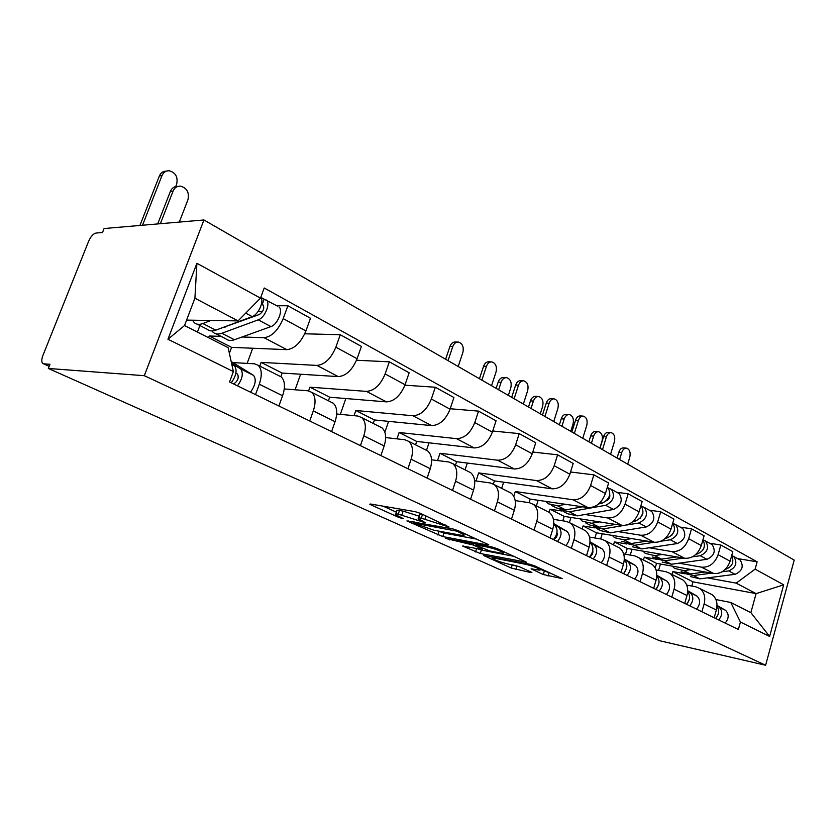 <?xml version="1.0" encoding="UTF-8"?>
<svg xmlns="http://www.w3.org/2000/svg" width="836" height="836" viewBox="0 0 836 836"><rect width="100%" height="100%" fill="white"/><g stroke="black" fill="none" stroke-linecap="round" stroke-linejoin="round"><path stroke-width="1.25" d="M449.11 527.046L420.466 513.367L415.137 511.653L370.536 504.014L369.742 504.202L370.881 504.839L399.274 517.63L403.37 518.644L395.564 514.662C394.77 513.879 395.668 513.691 398.26 514.13L425.503 522.813L418.408 518.728C417.592 517.902 418.554 517.724 421.292 518.174L449.11 527.046M543.285 574.52L562.179 578.616L534.455 565.784L529.522 564.206L483.438 555.428L511.235 568.041L530.85 572.566L531.895 572.514L531.1 572.054L519.699 566.881L507.473 563.861C500.659 562.22 495.675 560.444 492.529 558.511C491.976 557.925 492.853 557.852 495.152 558.291L524.851 564.143C531.874 565.805 536.963 567.623 540.108 569.588C540.662 570.194 539.69 570.267 537.193 569.786L531.079 568.856L543.285 574.52L544.351 571.092L549.492 572.702M765.619 665.257L659.447 640.689L48.321 368.457L144.304 375.698L765.619 665.257L794.2 560.12L203.932 219.972L104.082 228.531L102.494 232.523L95.952 233.056C93.224 233.746 90.779 236.494 88.616 241.301L42.97 355.342C41.497 359.323 41.424 362.03 42.74 363.461L49.178 366.293M487.796 545.03L488.82 544.905L487.9 544.372L457.794 530.526L452.589 528.864L406.892 520.943L442.777 536.587L487.796 545.03L487.994 544.414M497.201 548.646L526.502 562.22L480.292 553.495L462.601 546.044L481.431 549.377L482.414 549.273L481.515 548.761L473.364 545.051L445.745 538.478L492.132 547.026L497.201 548.646M48.321 368.457L49.982 364.287L43.691 363.838M144.304 375.698L203.932 219.972M232.93 362.594L254.478 363.806L258.23 365.301C261.867 369.073 262.222 375.385 259.296 384.226L255.513 394.613M221.07 336.365L209.219 335.999L208.572 337.723M229.377 353.335L231.593 347.368L286.852 349.647C294.596 348.79 300.95 342.551 305.913 330.931L283.195 318.6C278.137 330.377 271.752 336.741 264.04 337.681L242.032 337.002M283.195 318.6L287.866 305.757L276.841 305.757M197.432 332.08L199.909 325.528M278.9 405.993L282.589 395.741C285.431 387.005 285.003 380.746 281.314 376.973L278.607 375.604M305.913 330.931L310.469 318.255L287.866 305.757M284.271 388.949L307.888 390.788L311.734 392.345C315.517 396.128 316.039 402.315 313.301 410.904L309.728 420.989M304.743 333.794L340.273 334.724L335.863 347.191C331.025 358.602 324.713 364.684 316.917 365.416L261.145 362.385L259.797 366.095M247.153 363.399L252.712 348.236M331.578 431.627L335.069 421.668C337.734 413.183 337.148 407.038 333.313 403.255L330.544 401.855M280.833 376.722L282.16 373.065L338.256 376.608C346.083 375.96 352.364 369.993 357.108 358.717L361.413 346.397L340.273 334.724M336.689 413.998L357.871 416.046L361.8 417.655C365.698 421.438 366.367 427.51 363.796 435.859L360.42 445.651M356.523 360.243L389.325 361.821L385.145 373.943C380.516 385.02 374.277 390.84 366.429 391.384L309.926 387.172L308.609 390.882M295.066 389.785L300.636 374.225M380.882 455.61L384.184 445.933C386.692 437.677 385.971 431.658 382.021 427.875L379.189 426.444M328.433 400.789L329.687 397.215L386.431 401.876C394.31 401.405 400.517 395.689 405.052 384.748L409.138 372.772L389.325 361.821M385.678 437.583L404.76 439.726L408.741 441.377C412.744 445.16 413.538 451.116 411.113 459.236L407.916 468.756M404.896 385.197L435.316 387.235L431.355 399.023C426.924 409.786 420.769 415.367 412.869 415.743L355.833 410.507L354.036 415.67M340.325 414.353L345.853 398.542M427.123 478.098L430.258 468.693C432.609 460.657 431.773 454.753 427.729 450.98L424.855 449.528M373.253 423.444L374.455 419.965L431.669 425.608C439.569 425.284 445.703 419.808 450.05 409.18L453.927 397.518L435.316 387.235M431.564 459.81L448.827 461.995L452.851 463.677C456.926 467.449 457.835 473.28 455.557 481.191L452.516 490.45M450.186 408.752L478.537 411.124L474.775 422.598C470.522 433.058 464.44 438.409 456.529 438.649L399.117 432.505L396.964 438.848M384.873 432.212L388.583 421.354M470.574 499.238L473.552 490.084C475.778 482.257 474.827 476.468 470.71 472.706L467.815 471.243M415.555 444.825L416.694 441.429L474.221 447.929C482.142 447.741 488.193 442.484 492.362 432.149L496.051 420.801L478.537 411.124M474.66 480.784L490.314 482.957L494.369 484.661C498.517 488.412 499.51 494.139 497.357 501.84L494.473 510.859M492.738 431.01L519.229 433.612L515.645 444.794C511.569 454.962 505.571 460.103 497.65 460.208L439.987 453.269L437.573 460.563M426.485 450.353L429.004 442.819M511.486 519.135L514.318 510.221C516.418 502.603 515.384 496.918 511.214 493.177L508.288 491.693M455.515 465.025L456.602 461.712L514.328 468.965C522.249 468.902 528.216 463.844 532.229 453.791L535.74 442.735L519.229 433.612M515.195 500.597L529.449 502.729L533.525 504.453C537.726 508.183 538.802 513.806 536.764 521.309L534.016 530.097M532.783 452.057L557.612 454.815L554.195 465.715C550.266 475.621 544.351 480.564 536.44 480.554L478.652 472.915L476.039 480.972M465.077 469.853L467.303 463.06M550.067 537.903L552.763 529.219C554.759 521.789 553.641 516.22 549.43 512.489L546.483 511.005M493.397 484.002L494.389 480.919L552.199 488.82C560.099 488.882 565.982 484.013 569.849 474.211L573.203 463.426L557.612 454.815M553.422 519.334L566.421 521.403L570.507 523.148C574.75 526.858 575.91 532.375 573.977 539.69L571.343 548.259M570.539 471.995L593.863 474.848L590.603 485.486C586.82 495.131 580.989 499.897 573.099 499.782L515.279 491.537L513.774 496.26M501.652 488.349L503.638 482.184M586.517 555.637L589.098 547.162C590.989 539.92 589.798 534.444 585.545 530.755L582.598 529.261M529.073 502.666L530.202 499.113L588.011 507.609C595.88 507.755 601.69 503.063 605.41 493.522L608.608 482.999L593.863 474.848M589.526 537.088L601.408 539.084L605.504 540.84C609.778 544.518 610.991 549.931 609.162 557.079L606.654 565.429M562.137 511.036L550.025 509.187L549.053 512.301M616.759 492.289L628.17 493.815L625.056 504.181C621.409 513.586 615.651 518.195 607.793 517.986L584.928 514.506M536.378 505.895L538.144 500.283M621.012 572.42L623.478 564.154C625.265 557.079 624.022 551.708 619.748 548.04L616.79 546.545M562.816 520.828L564.195 516.387L621.921 525.395C629.759 525.635 635.485 521.1 639.08 511.799L642.142 501.527L628.17 493.815M623.677 553.913L634.566 555.835L638.662 557.602C642.947 561.249 644.222 566.557 642.487 573.538L640.083 581.689M595.096 527.903L583.026 525.969L582.096 529.01M649.311 510.159L660.68 511.778L657.702 521.904C654.17 531.079 648.506 535.521 640.679 535.228L617.888 531.571M569.42 522.437L570.967 517.442M653.7 588.314L656.051 580.247C657.765 573.339 656.469 568.062 652.174 564.425L649.217 562.931M594.929 537.997L596.496 532.814L654.086 542.261C661.882 542.585 667.525 538.206 670.995 529.125L673.931 519.093L660.68 511.778M656.03 569.901L666.031 571.73L670.127 573.506C674.422 577.122 675.749 582.337 674.088 589.15L671.789 597.113M626.488 543.954L614.429 541.916L613.53 544.894M680.211 527.108L691.529 528.822L688.665 538.718C685.269 547.674 679.668 551.969 671.893 551.603L649.206 547.779M600.635 538.948L602.213 533.744M684.715 603.404L686.973 595.525C688.603 588.774 687.255 583.591 682.96 579.985L680.002 578.491M625.516 554.247L627.251 548.437L684.632 558.281C692.386 558.678 697.945 554.435 701.299 545.574L704.111 535.772L691.529 528.822M686.743 585.095L695.939 586.841L700.014 588.617C704.32 592.202 705.688 597.322 704.111 603.989L701.895 611.764M656.396 559.232L644.326 557.11L643.459 560.026M709.586 543.233L720.841 545.02L718.103 554.696C714.801 563.443 709.294 567.592 701.561 567.163L678.989 563.203M630.271 555.073L632.006 549.252M714.184 617.741L716.358 610.04C717.905 603.435 716.525 598.346 712.22 594.783L709.273 593.288M655.184 567.968L656.553 563.328L713.672 573.517C721.384 573.977 726.86 569.87 730.11 561.217L732.806 551.635L720.841 545.02M656.553 563.328L644.326 557.11M627.251 548.437L614.429 541.916M596.496 532.814L583.026 525.969M564.195 516.387L550.025 509.187M530.202 499.113L515.279 491.537M494.389 480.919L478.652 472.915M456.602 461.712L439.987 453.269M416.694 441.429L399.117 432.505M374.455 419.965L355.833 410.507M329.687 397.215L309.926 387.172M282.16 373.065L261.145 362.385M231.593 347.368L209.219 335.999M186.585 320.115L238.061 320.899L194.913 298.191L184.537 325.538L228.134 347.64L233.38 371.571L229.545 381.979L738.366 629.498L740.435 622.036L730.779 602.463L750.864 612.642L756.11 593.623L736.192 583.141L707.35 577.885M233.38 371.571L167.942 339.249L196.909 263.298L260.477 298.128L238.061 320.899M736.192 583.141L755.107 569.159L757.144 561.823L264.218 287.992L260.477 298.128M755.107 569.159L783.687 584.813L769.622 636.447L740.435 622.036M691.811 586.057L693.013 581.856L756.11 593.623L783.687 584.813M715.919 599.558L730.779 602.463M684.924 573.799L672.834 571.605L672.008 574.447M693.013 581.856L672.834 571.605M737.551 558.573L757.144 561.823M658.569 570.361L660.43 564.018M167.942 339.249L184.537 325.538M196.909 263.298L194.913 298.191M750.864 612.642L769.622 636.447M418.669 517.944L419.63 515.039C418.826 514.203 419.787 514.004 422.525 514.453L423.016 514.537M419.233 516.23L403.14 511.109L401.917 514.767M395.815 513.91L396.776 511.036C395.992 510.242 396.891 510.054 399.483 510.472L403.14 511.109M383.128 506.177L396.389 512.186M437.792 530.944L443.926 533.075L476.363 539.063M457.031 531.184L413.423 523.012L433.821 530.212L460.782 535.176C463.635 535.677 464.68 535.521 463.907 534.695L457.031 531.184L457.313 530.317M513.91 556.337L481.39 550.078L480.292 553.495M476.29 548.385L481.39 550.078M500.555 553.045C503.011 553.505 503.93 553.401 503.335 552.753C499.959 550.652 494.693 548.761 487.534 547.089L476.928 545.082L475.945 545.197L476.865 545.72L489.948 551.008L500.555 553.045M540.234 569.201L544.351 571.092M512.813 564.927L519.114 566.63M157.69 223.944L170.387 191.392C171.882 188.006 174.327 186.355 177.723 186.438M179.301 222.083L187.943 199.731C189.458 192.489 186.961 187.943 180.44 186.114C177.044 186.02 174.588 187.682 173.083 191.078L160.366 223.714M219.743 328.694L259.306 314.535C263.225 311.692 264.531 308.526 263.225 305.035L262.138 304.628L264.145 299.183L277.636 306.185M224.424 326.949L225.072 327.284M211.926 330.941L213.149 332.31C215.374 334.201 218.269 334.525 221.822 333.261L258.251 319.833C264.803 317.847 270.76 303.395 266.433 300.04M216.127 333.825L225.71 338.737C227.967 340.639 230.872 340.973 234.435 339.74L270.927 326.604C277.489 324.661 283.383 310.313 279.015 306.948M258.178 311.389L262.577 311.41M261.438 304.241L263.497 305.37M197.233 324.169L207.15 329.238C209.366 331.129 212.25 331.443 215.803 330.168L252.19 316.604C258.397 314.681 264.375 301.211 260.822 297.198M192.458 320.209L194.297 322.665C196.491 324.546 199.365 324.838 202.897 323.542L210.902 320.491M260.999 297.459L264.145 299.183M139.925 225.459L159.394 175.915C160.826 172.686 163.166 171.087 166.427 171.119M175.706 186.585L176.647 184.171C178.131 177.023 175.623 172.55 169.133 170.753C165.831 170.69 163.459 172.289 162.006 175.56L142.507 225.239M231.75 364.13L234.529 365.907C237.351 370.129 236.264 375.761 231.258 382.815M235.919 373.044L237.612 374.131C239.044 377.893 237.727 381.174 233.641 383.975M231.562 363.273L240.705 368.979C243.548 373.201 242.471 378.823 237.476 385.845M231.175 361.518L253.621 375.416C256.506 379.628 255.461 385.218 250.497 392.178M496.124 388.364L498.183 382.073C499.364 378.927 501.213 377.402 503.711 377.517L506.135 377.642M508.351 395.407L510.786 387.894C511.904 382.428 510.514 379.021 506.637 377.673C504.139 377.569 502.29 379.095 501.109 382.251L498.643 389.806M606.518 500.764C609.026 499.531 610.113 497.524 609.778 494.745M559.901 509.667L569.389 511.82L605.713 505.278C613.394 501.328 615.327 496.041 611.503 489.405L608.503 488.078M563.443 511.527L567.937 513.827L577.248 515.864L613.53 509.448C621.19 505.54 623.102 500.273 619.267 493.668L617.731 492.822M551.687 505.519L556.327 507.891L565.648 509.897L582.608 506.815M546.012 501.433L548.322 503.794L557.633 505.78L565.585 504.317M598.712 503.889L601.993 503.293C609.684 499.322 611.618 494.013 607.803 487.378L607.375 487.064M528.498 407.017L530.473 400.862C531.623 397.748 533.399 396.243 535.813 396.348L538.332 396.515M540.286 413.81L542.627 406.453C543.703 401.144 542.407 397.842 538.739 396.546C536.336 396.442 534.549 397.946 533.399 401.071L531.027 408.47M640.136 518.372L642.915 513.231M593.393 526.837L602.787 528.979L623.646 525.51M596.862 528.624L600.948 530.714L610.249 532.814L646.291 526.931C653.867 523.19 655.717 518.059 651.819 511.527L650.283 510.691M627.084 524.945L638.882 522.981C646.479 519.198 648.339 514.035 644.462 507.494L641.661 506.261M585.702 522.918L589.923 525.071L599.234 527.15L615.61 524.412M579.985 518.853L582.316 521.183L591.637 523.252L599.527 521.904M632.977 521.497L635.35 521.1C642.957 517.296 644.828 512.123 640.951 505.571L640.951 505.571M559.378 424.803L561.269 418.773C562.398 415.701 564.112 414.207 566.432 414.311L569.034 414.52M570.758 431.366L573.015 424.155C574.05 419.003 572.838 415.795 569.358 414.541C567.038 414.447 565.324 415.941 564.195 419.024L561.917 426.276M672.081 534.967L674.297 530.881M625.223 543.139L634.514 545.281L654.118 542.271M632.319 546.765L641.609 548.928L677.39 543.536C684.883 539.941 686.669 534.925 682.73 528.488L681.194 527.652M660.962 541.216L670.357 539.774C677.871 536.148 679.668 531.111 675.739 524.653L673.126 523.514M621.838 541.404L631.128 543.546L646.959 541.091M612.265 535.395L614.617 537.705L623.917 539.837L631.755 538.593M665.393 538.238L667.003 537.987C674.297 534.612 676.209 529.658 672.75 523.127M445.64 359.261L449.935 346.47C451.137 343.387 453.007 341.893 455.557 341.987L457.71 342.06M458.191 366.502L462.862 352.499C464.001 346.93 462.507 343.45 458.389 342.07C455.839 341.976 453.969 343.471 452.767 346.564L448.044 360.65M553.683 524.642L554.696 525.269C558.197 529.282 557.79 534.037 553.474 539.565M556.985 532.511C557.664 535.667 556.557 537.956 553.662 539.366M553.714 524.318L558.688 527.265C562.2 531.268 561.802 536.012 557.487 541.519M553.756 523.629L567.069 531.435C570.591 535.427 570.204 540.15 565.92 545.615M479.446 378.75L483.574 366.22C484.734 363.158 486.542 361.685 489.008 361.779L491.296 361.883M491.547 385.72L496.03 372.01C497.138 366.607 495.738 363.232 491.85 361.904C489.384 361.81 487.576 363.294 486.416 366.356L481.881 380.15M589.986 542.763L590.467 543.087C594.02 547.047 593.675 551.708 589.443 557.058M592.797 550.569C593.184 553.244 592.222 555.25 589.882 556.598M589.976 542.439L594.25 544.967C597.803 548.928 597.468 553.568 593.236 558.908M590.007 541.801L602.181 548.918C605.745 552.868 605.421 557.487 601.22 562.785M511.684 397.319L515.655 385.051C516.784 382.021 518.529 380.558 520.901 380.662L523.294 380.798M523.357 404.049L527.673 390.621C528.739 385.375 527.432 382.104 523.754 380.819C521.382 380.725 519.626 382.188 518.498 385.218L514.13 398.73M624.356 559.953L624.356 559.953C627.93 563.872 627.637 568.428 623.489 573.621M626.666 567.759L624.231 572.827M624.293 559.587L627.94 561.729C631.514 565.648 631.232 570.194 627.094 575.377M624.314 558.991L635.454 565.481C639.038 569.379 638.777 573.904 634.649 579.045M542.459 415.053L546.284 403.025C547.381 400.036 549.074 398.584 551.363 398.678L553.84 398.856M553.735 421.553L557.894 408.396C558.918 403.286 557.696 400.12 554.205 398.876C551.917 398.782 550.224 400.235 549.127 403.234L544.926 416.474M656.793 576.182C660.074 580.132 659.729 584.51 655.779 589.328M658.737 584.207L656.877 588.084M656.814 575.826L659.886 577.634C663.491 581.501 663.261 585.952 659.196 590.989M656.835 575.272L667.023 581.187C670.629 585.054 670.409 589.474 666.365 594.48M588.868 441.795L590.686 435.89C591.783 432.849 593.445 431.376 595.681 431.47L598.336 431.71M599.861 448.138L602.035 441.074C603.038 436.058 601.889 432.943 598.597 431.731C596.361 431.637 594.699 433.111 593.612 436.162L591.418 443.268M702.564 550.537L704.016 547.852M655.497 558.647L664.683 560.778L683.576 558.103M662.185 562.043L671.444 564.248L706.953 559.305C714.362 555.856 716.076 550.966 712.105 544.612L710.569 543.776M692.459 556.839L700.255 555.731C707.684 552.262 709.419 547.329 705.448 540.965L702.982 539.889M652.205 556.943L661.475 559.127L676.784 556.933M642.968 551.133L645.329 553.422L654.598 555.595L662.384 554.467M696.127 554.174L697.078 554.038C704.048 551.028 706.012 546.295 702.951 539.837M571.866 432.003L575.555 420.215C576.621 417.248 578.261 415.816 580.466 415.91L583.005 416.119M582.776 438.294L586.778 425.378C587.771 420.414 586.621 417.342 583.309 416.14C581.104 416.046 579.463 417.488 578.397 420.445L574.342 433.435M687.652 591.689C690.578 595.64 690.17 599.82 686.429 604.24M689.063 600.133L688.038 602.275M687.683 591.24L690.233 592.745C693.849 596.57 693.661 600.927 689.679 605.818M687.694 590.728L697.025 596.12C700.641 599.934 700.463 604.271 696.492 609.13M617.052 458.044L618.818 452.245C619.873 449.245 621.482 447.782 623.635 447.877L626.342 448.148M627.69 464.179L629.78 457.25C630.752 452.37 629.675 449.34 626.551 448.169C624.398 448.075 622.789 449.538 621.733 452.548L619.612 459.518M684.339 573.412L693.42 575.544L711.635 573.151M690.64 576.61L699.857 578.846L735.074 574.322C742.399 571.009 744.061 566.212 740.059 559.953L738.533 559.117M722.168 571.772L728.71 570.915C736.046 567.571 737.718 562.764 733.726 556.483L731.719 555.501M681.121 571.74L690.358 573.966L705.197 572.002M672.207 566.118L674.568 568.386L683.817 570.612L691.529 569.567M725.314 569.347L725.669 569.295C732.357 566.62 734.353 562.105 731.646 555.752M600.008 448.221L603.561 436.653C604.595 433.727 606.184 432.306 608.315 432.39L610.907 432.63M610.562 454.303L614.418 441.638C615.38 436.81 614.293 433.811 611.147 432.651C609.026 432.567 607.438 433.988 606.393 436.914L602.495 449.653M716.985 606.455C719.577 610.374 719.106 614.366 715.574 618.41M717.016 605.881L719.096 607.103C722.722 610.886 722.576 615.16 718.667 619.915M717.027 605.4L725.554 610.322C729.18 614.094 729.044 618.347 725.146 623.071M701.299 545.574L688.665 538.718M670.995 529.125L657.702 521.904M639.08 511.799L625.056 504.181M605.41 493.522L590.603 485.486M569.849 474.211L554.195 465.715M532.229 453.791L515.645 444.794M492.362 432.149L474.775 422.598M450.05 409.18L431.355 399.023M405.052 384.748L385.145 373.943M357.108 358.717L335.863 347.191M730.11 561.217L718.103 554.696M713.672 573.517L701.561 567.163M684.632 558.281L671.893 551.603M686.973 595.525L674.088 589.15M654.086 542.261L640.679 535.228M656.051 580.247L642.487 573.538M621.921 525.395L607.793 517.986M623.478 564.154L609.162 557.079M588.011 507.609L573.099 499.782M589.098 547.162L573.977 539.69M552.199 488.82L536.44 480.554M552.763 529.219L536.764 521.309M514.328 468.965L497.65 460.208M514.318 510.221L497.357 501.84M474.221 447.929L456.529 438.649M473.552 490.084L455.557 481.191M431.669 425.608L412.869 415.743M430.258 468.693L411.113 459.236M386.431 401.876L366.429 391.384M384.184 445.933L363.796 435.859M338.256 376.608L316.917 365.416M335.069 421.668L313.301 410.904M286.852 349.647L264.04 337.681M282.589 395.741L259.296 384.226M716.358 610.04L704.111 603.989M442.108 523.315L441.816 524.203M426.057 515.937L425.096 518.842M422.525 514.453L421.292 518.174M422.201 520.828L421.929 521.674M418.658 518.937L418.303 520.023M399.483 510.472L398.26 514.13M399.545 516.836L399.274 517.63M371.121 504.118L370.881 504.839M445.745 524.987L445.452 525.875M443.926 533.075L442.777 536.587M439.036 531.508L437.886 535.019M408.167 520.87L407.937 521.528M453.708 529.115L453.405 530.024M414.332 521.977L414.029 522.908M461.064 532.03L460.782 532.908M525.604 561.708L525.416 562.314M476.625 548.541L475.527 551.969M463.708 545.971L463.52 546.556M481.766 547.956L481.515 548.761M473.834 543.578L473.364 545.051M468.703 542.606L468.421 543.473M450.092 539.095L449.82 539.952M487.806 546.211L487.534 547.089M477.21 544.215L476.928 545.082M532.062 568.762L531.884 569.316M525.112 563.339L524.851 564.143M495.403 557.507L495.152 558.291M531.027 572.023L530.85 572.566M516.941 566.202L515.896 569.546M512.259 564.812L511.235 568.041M484.483 555.365L484.305 555.919M561.228 578.094L561.05 578.679M549.127 572.629L548.061 576.056M173.083 191.078L170.387 191.392M221.822 333.261L234.435 339.74M258.251 319.833L270.927 326.604M202.897 323.542L215.803 330.168M245.7 313.145L252.19 316.604M162.006 175.56L159.394 175.915M234.111 365.593L231.823 364.454M253.203 375.103L240.277 368.666M501.109 382.251L498.183 382.073M569.389 511.82L577.248 515.864M605.713 505.278L613.53 509.448M557.633 505.78L565.648 509.897M600.29 502.384L601.993 503.293M533.399 401.071L530.473 400.862M602.787 528.979L610.249 532.814M638.882 522.981L646.291 526.931M591.637 523.252L599.234 527.15M634.085 520.42L635.35 521.1M564.195 419.024L561.269 418.773M634.514 545.281L641.609 548.928M670.357 539.774L677.39 543.536M623.917 539.837L631.128 543.546M666.125 537.517L667.003 537.987M452.767 346.564L449.935 346.47M554.205 524.956L553.683 524.694M566.589 531.111L558.208 526.941M486.416 366.356L483.574 366.22M601.701 548.594L593.769 544.644M518.498 385.218L515.655 385.051M634.973 565.157L627.449 561.416M549.127 403.234L546.284 403.025M666.543 580.874L659.395 577.321M593.612 436.162L590.686 435.89M664.683 560.778L671.444 564.248M700.255 555.731L706.953 559.305M654.598 555.595L661.475 559.127M696.545 553.756L697.078 554.038M578.397 420.445L575.555 420.215M696.534 595.807L689.742 592.421M621.733 452.548L618.818 452.245M693.42 575.544L699.857 578.846M728.71 570.915L735.074 574.322M683.817 570.612L690.358 573.966M606.393 436.914L603.561 436.653M725.063 610.008L718.605 606.79M712.22 594.783L700.014 588.617M281.314 376.973L258.23 365.301M333.313 403.255L311.734 392.345M382.021 427.875L361.8 417.655M427.729 450.98L408.741 441.377M470.71 472.706L452.851 463.677M511.214 493.177L494.369 484.661M549.43 512.489L533.525 504.453M585.545 530.755L570.507 523.148M619.748 548.04L605.504 540.84M652.174 564.425L638.662 557.602M682.96 579.985L670.127 573.506M49.167 366.335L43.545 363.827M413.799 521.883L413.475 522.855M464.293 533.514L463.907 534.695M482.706 548.374L482.414 549.273M503.69 551.635L503.335 552.753M476.321 544.037L476.008 544.988M540.443 568.532L540.108 569.588M493 557.037L492.676 558.03M234.529 365.907L231.844 364.569M253.621 375.416L240.705 368.979M611.503 489.405L619.267 493.668M644.462 507.494L651.819 511.527M675.739 524.653L682.73 528.488M554.696 525.269L553.672 524.768M567.069 531.435L558.688 527.265M590.467 543.087L589.944 542.825M602.181 548.918L594.25 544.967M635.454 565.481L627.94 561.729M667.023 581.187L659.886 577.634M705.448 540.965L712.105 544.612M697.025 596.12L690.233 592.745M733.726 556.483L740.059 559.953M725.554 610.322L719.096 607.103"/></g></svg>
